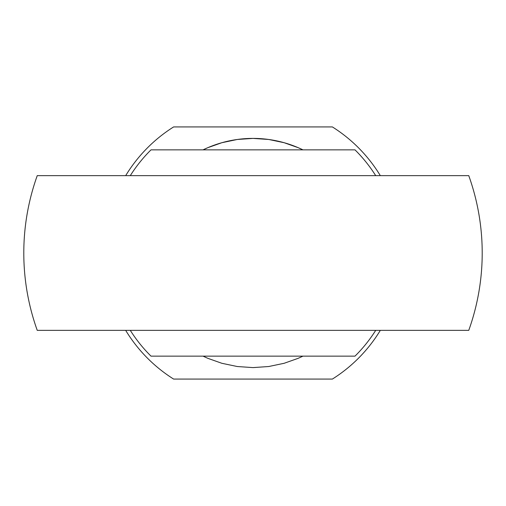 <?xml version="1.0" encoding="UTF-8"?>
<svg xmlns="http://www.w3.org/2000/svg" width="506" height="506" viewBox="0 0 506 506"><rect width="100%" height="100%" fill="white"/><g stroke="black" fill="none" stroke-linecap="round" stroke-linejoin="round"><path stroke-width="0.76" d="M253 330.355L468.758 330.355A229.205 229.205 0 0 0 468.758 175.645L37.242 175.645A229.205 229.205 0 0 0 37.242 330.355L253 330.355M125.671 330.355A148.985 148.985 0 0 0 173.602 379.064L332.398 379.064A148.985 148.985 0 0 0 380.329 330.355M302.955 149.858A114.603 114.603 0 0 0 203.045 149.858L207.833 147.676L221.856 142.711L237.282 139.479L253 138.397L268.718 139.479L284.144 142.711L298.167 147.676L302.955 149.858M302.955 356.142L298.167 358.324L284.144 363.289L268.718 366.521L253 367.603L237.282 366.521L221.856 363.289L207.833 358.324L203.045 356.142M380.329 175.645A148.985 148.985 0 0 0 332.398 126.936L173.602 126.936A148.985 148.985 0 0 0 125.671 175.645M130.289 175.645A145.058 145.058 0 0 1 151.003 149.858L354.997 149.858A145.058 145.058 0 0 1 375.711 175.645M375.711 330.355A145.058 145.058 0 0 1 354.997 356.142L151.003 356.142A145.058 145.058 0 0 1 130.289 330.355"/></g></svg>
